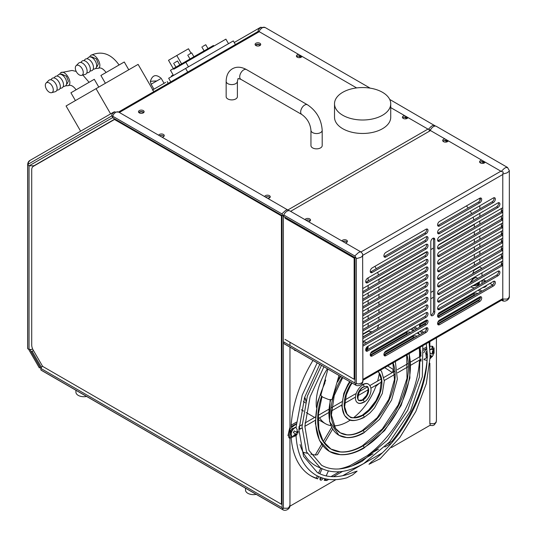 <?xml version="1.0" encoding="UTF-8"?>
<svg xmlns="http://www.w3.org/2000/svg" width="537" height="537" viewBox="0 0 537 537"><rect width="100%" height="100%" fill="white"/><g stroke="black" fill="none" stroke-linecap="round" stroke-linejoin="round"><path stroke-width="0.81" d="M285.033 339.384L354.145 379.283L354.145 258.116L285.033 218.21M354.91 378.84L354.145 379.283M354.776 384.485L355.742 384.532L354.991 383.076L283.784 341.968A4.685 2.705 120 0 0 283.784 343.499L355.366 384.915C358.32 387.15 363.381 384.237 362.884 380.572L362.643 253.907L361.005 251.987L289.852 210.907A5.639 3.256 120 0 0 287.033 211.182A5.639 3.256 120 0 0 283.784 214.988A4.685 2.705 120 0 0 283.784 216.518A5.639 3.256 120 0 0 284.214 216.847L354.91 257.666L354.145 258.116M368.06 346.519L368.167 347.365L365.697 349.661M479.353 282.261L479.46 283.113L477.225 285.275L471.929 285.939M474.184 284.939L477.225 284.053L479.46 281.885M304.989 219.646A2.819 1.624 180 0 1 306.976 218.478A2.819 1.624 180 0 1 309.708 218.901A2.819 1.624 180 0 1 310.534 220.049A2.819 1.624 180 0 1 308.419 221.627M310.232 220.781A2.819 1.624 0 0 0 309.708 220.365A2.819 1.624 0 0 0 306.003 220.23M341.874 240.938A2.819 1.624 180 0 1 343.861 239.777A2.819 1.624 180 0 1 346.6 240.193A2.819 1.624 180 0 1 347.426 241.348A2.819 1.624 180 0 1 345.304 242.919M347.117 242.08A2.819 1.624 0 0 0 346.6 241.663A2.819 1.624 0 0 0 342.888 241.522M448.026 141.231A2.819 1.624 0 0 0 447.502 140.815A2.819 1.624 0 0 0 442.998 141.231M507.619 167.537L505.72 167.591L504.33 168.39L501.236 171.41L485.159 162.12A2.819 1.624 180 0 1 483.206 163.349A2.819 1.624 180 0 1 480.407 162.939A2.819 1.624 180 0 1 479.581 161.791A2.819 1.624 180 0 1 481.823 160.201L448.267 140.828A2.819 1.624 180 0 1 446.314 142.057A2.819 1.624 180 0 1 443.522 141.647A2.819 1.624 180 0 1 442.696 140.493A2.819 1.624 180 0 1 444.931 138.902L430.251 130.424A5.639 3.256 120 0 1 436.319 126.343L507.472 167.423L509.344 170.672M484.911 162.523A2.819 1.624 0 0 0 484.394 162.107A2.819 1.624 0 0 0 479.883 162.523M283.784 214.988L354.776 255.968L358.582 252.491L360.394 251.853L361.159 252.095M430.909 315.065A2.806 1.618 120 0 0 431.52 314.823A2.806 1.618 120 0 0 433.5 311.393L433.5 238.777A2.806 1.618 120 0 0 433.406 238.126M432.795 315.561A2.806 1.618 -60 0 1 431.392 315.696A2.806 1.618 -60 0 1 430.808 314.413L430.808 241.798A2.806 1.618 -60 0 1 432.037 238.978A2.806 1.618 -60 0 1 434.191 238.227A2.806 1.618 -60 0 1 434.775 239.509L434.775 312.125A2.806 1.618 -60 0 1 432.795 315.561M471.137 282.214A5.397 3.115 -60 0 1 474.399 278.22A5.397 3.115 -60 0 1 477.098 277.951L476.299 277.488L473.6 277.757L469.976 282.885M470.895 286.832L471.701 287.295A5.397 3.115 -60 0 1 471.083 286.724M366.113 348.198L368.167 346.143M378.947 320.253L378.947 317.145M378.947 312.668L378.947 309.56M378.947 305.076L378.947 301.969M378.947 297.485L378.947 294.377M378.947 289.893L378.947 286.785M378.947 282.301L378.947 279.529L426.673 251.974M474.339 224.117L474.346 227.225M474.346 231.709L474.346 234.817M474.346 239.301L474.346 242.409M474.346 246.892L474.346 250M474.346 254.478L474.346 257.592M474.346 262.069L474.346 265.177M374.974 266.312L376.236 268.688M377.699 272.326L378.431 275.011M378.941 279.193L378.947 279.529M368.134 277.844L368.134 280.952M368.134 285.436L368.134 288.544M368.134 293.027L368.134 296.135M368.134 300.619L368.134 303.727M368.134 308.211L368.134 311.319M368.134 315.796L368.134 318.911M368.134 323.388L368.134 326.496M368.134 330.98L368.134 331.43L362.884 334.457M378.753 324.851L377.31 328.792M372.081 331.812L368.134 331.168M466.452 205.906L468.204 208M470.365 211.236L471.634 213.612M473.09 217.25L473.829 219.935M472.701 273.716L474.151 269.775M362.884 342.606A5.397 3.115 -60 0 1 363.106 342.472A5.397 3.115 -60 0 1 365.798 342.203L362.884 341.733M474.057 270.272L479.856 266.929L481.978 268.366M479.856 198.173L479.856 200.583M479.856 205.758L479.856 208.866M479.856 213.343L479.856 216.451M479.856 220.935L479.856 224.043M479.856 228.527L479.856 231.635M479.856 236.119L479.856 239.227M479.856 243.711L479.856 246.819M479.856 251.296L479.856 254.41M479.856 258.888L479.856 261.996M479.856 266.48L479.856 266.929M362.884 336.907L371.685 331.826M472.909 273.38L481.978 268.151M481.978 272.85L481.978 275.958M481.978 280.435L481.978 283.543M501.806 300.337L501.833 300.351C504.787 302.593 509.841 299.68 509.344 296.015L509.344 170.685M283.784 343.499A5.639 3.256 120 0 0 284.214 343.834L355.34 384.901M422.565 333.027L419.874 331.47M415.994 329.228L413.302 327.677M408.623 333.484A2.806 1.618 0 0 0 406.65 333.96L370.248 354.977M415.195 337.276A2.806 1.618 0 0 0 413.222 337.753L383.901 354.682M426.136 322.71L420.216 326.127A2.806 1.618 0 0 0 419.699 326.536M475.97 294.598A2.806 1.618 0 0 0 474.003 295.075L437.601 316.092M479.83 299.297L437.601 323.683M362.884 379.377L502.78 298.606L503.243 300.545L501.236 299.921M355.742 384.532L356.313 383.593L358.703 383.968L361.864 382.874L362.69 381.666L362.858 380.189M502.78 299.035L506.941 299.109L508.324 298.31L509.157 297.102L509.324 295.632M419.874 334.578L417.182 333.027M413.302 330.785L410.604 329.228M414.571 326.939L417.262 328.496M421.142 330.738L423.834 332.289M370.604 353.299L406.65 332.49A2.806 1.618 180 0 1 410.476 332.416M384.257 353.01L413.222 336.283A2.806 1.618 180 0 1 417.048 336.209M437.95 314.413L474.003 293.605A2.806 1.618 180 0 1 477.829 293.531M420.088 326.865A2.806 1.618 180 0 1 419.397 325.798A2.806 1.618 180 0 1 420.216 324.657L426.714 320.904M426.183 330.215A2.806 1.618 180 0 1 425.969 329.597A2.806 1.618 180 0 1 426.714 328.496M437.95 322.005L480.414 297.491M502.78 298.606L502.78 174.075L506.941 172.907L509.157 171.269L509.324 170.484M356.313 383.593L356.313 258.639L360.475 257.471L361.864 256.673L362.858 255.048M283.784 216.518L354.991 257.626L354.991 383.076L354.991 257.626L355.742 257.189L356.313 258.639M439.575 309.493A2.806 1.618 -60 0 1 438.172 309.634A2.806 1.618 -60 0 1 437.742 307.386A2.806 1.618 -60 0 1 439.575 304.915L497.913 271.239A2.806 1.618 -60 0 1 499.316 271.098A2.806 1.618 -60 0 1 499.746 273.34A2.806 1.618 -60 0 1 497.913 275.81L439.575 309.493L438.306 308.762L496.638 275.078A2.806 1.618 120 0 0 498.524 270.997M439.575 317.078A2.806 1.618 -60 0 1 438.172 317.219A2.806 1.618 -60 0 1 437.742 314.971A2.806 1.618 -60 0 1 439.575 312.5L493.362 281.448A2.806 1.618 -60 0 1 494.765 281.314A2.806 1.618 -60 0 1 495.195 283.556A2.806 1.618 -60 0 1 493.362 286.026L439.575 317.078L438.306 316.347L492.087 285.295A2.806 1.618 120 0 0 493.973 281.207M439.575 324.67A2.806 1.618 -60 0 1 438.172 324.811A2.806 1.618 -60 0 1 437.742 322.562A2.806 1.618 -60 0 1 439.575 320.092L479.709 296.927A2.806 1.618 -60 0 1 481.105 296.786A2.806 1.618 -60 0 1 481.535 299.035A2.806 1.618 -60 0 1 479.709 301.505L439.575 324.67L438.306 323.939L478.433 300.767A2.806 1.618 120 0 0 480.32 296.686M479.709 198.254A2.806 1.618 -60 0 1 481.105 198.113A2.806 1.618 -60 0 1 481.535 200.361A2.806 1.618 -60 0 1 479.709 202.832L439.575 225.996A2.806 1.618 -60 0 1 438.172 226.137A2.806 1.618 -60 0 1 437.742 223.889A2.806 1.618 -60 0 1 439.575 221.419L479.709 198.254M493.362 197.958A2.806 1.618 -60 0 1 494.765 197.824A2.806 1.618 -60 0 1 495.195 200.066A2.806 1.618 -60 0 1 493.362 202.536L439.575 233.588A2.806 1.618 -60 0 1 438.172 233.729A2.806 1.618 -60 0 1 437.742 231.481A2.806 1.618 -60 0 1 439.575 229.01L493.362 197.958M497.913 202.919A2.806 1.618 -60 0 1 499.316 202.785A2.806 1.618 -60 0 1 499.746 205.027A2.806 1.618 -60 0 1 497.913 207.497L439.575 241.18A2.806 1.618 -60 0 1 438.172 241.314A2.806 1.618 -60 0 1 437.742 239.072A2.806 1.618 -60 0 1 439.575 236.602L497.913 202.919M367.67 351.003A2.806 1.618 -60 0 1 366.274 351.144A2.806 1.618 -60 0 1 365.845 348.896A2.806 1.618 -60 0 1 367.67 346.425L426.009 312.749A2.806 1.618 -60 0 1 427.412 312.608A2.806 1.618 -60 0 1 427.841 314.857A2.806 1.618 -60 0 1 426.009 317.327L367.67 351.003L366.402 350.272L424.74 316.588A2.806 1.618 120 0 0 426.62 312.507M372.222 355.964A2.806 1.618 -60 0 1 370.825 356.105A2.806 1.618 -60 0 1 370.396 353.856A2.806 1.618 -60 0 1 372.222 351.386L426.009 320.334A2.806 1.618 -60 0 1 427.412 320.2A2.806 1.618 -60 0 1 427.841 322.442A2.806 1.618 -60 0 1 426.009 324.912L372.222 355.964L370.953 355.232L424.74 324.18A2.806 1.618 120 0 0 426.62 320.092M385.881 355.675A2.806 1.618 -60 0 1 384.479 355.809A2.806 1.618 -60 0 1 384.049 353.568A2.806 1.618 -60 0 1 385.881 351.097L426.009 327.926A2.806 1.618 -60 0 1 427.412 327.792A2.806 1.618 -60 0 1 427.841 330.033A2.806 1.618 -60 0 1 426.009 332.504L385.881 355.675L384.606 354.937L424.74 331.772A2.806 1.618 120 0 0 426.62 327.684M426.009 236.844A2.806 1.618 -60 0 1 427.412 236.703A2.806 1.618 -60 0 1 427.841 238.952A2.806 1.618 -60 0 1 426.009 241.422L372.222 272.474A2.806 1.618 -60 0 1 370.825 272.615A2.806 1.618 -60 0 1 370.396 270.366A2.806 1.618 -60 0 1 372.222 267.896L426.009 236.844M426.009 244.436A2.806 1.618 -60 0 1 427.412 244.295A2.806 1.618 -60 0 1 427.841 246.543A2.806 1.618 -60 0 1 426.009 249.014L367.67 282.69A2.806 1.618 -60 0 1 366.274 282.831A2.806 1.618 -60 0 1 365.845 280.582A2.806 1.618 -60 0 1 367.67 278.112L426.009 244.436M426.009 229.252A2.806 1.618 -60 0 1 427.412 229.118A2.806 1.618 -60 0 1 427.841 231.36A2.806 1.618 -60 0 1 426.009 233.83L385.881 257.001A2.806 1.618 -60 0 1 384.479 257.136A2.806 1.618 -60 0 1 384.049 254.894A2.806 1.618 -60 0 1 385.881 252.424L426.009 229.252M362.884 311.259A2.806 1.618 -60 0 1 363.119 311.104L426.009 274.796A2.806 1.618 -60 0 1 427.412 274.655A2.806 1.618 -60 0 1 427.841 276.904A2.806 1.618 -60 0 1 426.009 279.374L363.119 315.682A2.806 1.618 -60 0 1 362.884 315.803M362.884 318.85A2.806 1.618 -60 0 1 363.119 318.696L426.009 282.388A2.806 1.618 -60 0 1 427.412 282.247A2.806 1.618 -60 0 1 427.841 284.496A2.806 1.618 -60 0 1 426.009 286.966L363.119 323.274A2.806 1.618 -60 0 1 362.884 323.395M362.884 326.442A2.806 1.618 -60 0 1 363.119 326.281L426.009 289.98A2.806 1.618 -60 0 1 427.412 289.839A2.806 1.618 -60 0 1 427.841 292.081A2.806 1.618 -60 0 1 426.009 294.551L363.119 330.859A2.806 1.618 -60 0 1 362.884 330.987M362.884 334.034A2.806 1.618 -60 0 1 363.119 333.873L426.009 297.565A2.806 1.618 -60 0 1 427.412 297.431A2.806 1.618 -60 0 1 427.841 299.673A2.806 1.618 -60 0 1 426.009 302.143L363.119 338.451A2.806 1.618 -60 0 1 362.884 338.572M362.884 341.619A2.806 1.618 -60 0 1 363.119 341.465L426.009 305.157A2.806 1.618 -60 0 1 427.412 305.023A2.806 1.618 -60 0 1 427.841 307.265A2.806 1.618 -60 0 1 426.009 309.735L363.119 346.043A2.806 1.618 -60 0 1 362.884 346.164M502.78 265.385A2.806 1.618 -60 0 1 502.464 265.593L439.575 301.901A2.806 1.618 -60 0 1 438.172 302.042A2.806 1.618 -60 0 1 437.742 299.794A2.806 1.618 -60 0 1 439.575 297.323L502.464 261.016A2.806 1.618 -60 0 1 502.78 260.868M502.78 257.794A2.806 1.618 -60 0 1 502.464 258.002L439.575 294.31A2.806 1.618 -60 0 1 438.172 294.451A2.806 1.618 -60 0 1 437.742 292.202A2.806 1.618 -60 0 1 439.575 289.732L502.464 253.43A2.806 1.618 -60 0 1 502.78 253.276M502.78 250.202A2.806 1.618 -60 0 1 502.464 250.417L439.575 286.724A2.806 1.618 -60 0 1 438.172 286.859A2.806 1.618 -60 0 1 437.742 284.617A2.806 1.618 -60 0 1 439.575 282.147L502.464 245.839A2.806 1.618 -60 0 1 502.78 245.684M502.78 242.61A2.806 1.618 -60 0 1 502.464 242.825L439.575 279.133A2.806 1.618 -60 0 1 438.172 279.267A2.806 1.618 -60 0 1 437.742 277.025A2.806 1.618 -60 0 1 439.575 274.555L502.464 238.247A2.806 1.618 -60 0 1 502.78 238.092M502.78 235.018A2.806 1.618 -60 0 1 502.464 235.233L439.575 271.541A2.806 1.618 -60 0 1 438.172 271.682A2.806 1.618 -60 0 1 437.742 269.433A2.806 1.618 -60 0 1 439.575 266.963L502.464 230.655A2.806 1.618 -60 0 1 502.78 230.501M502.78 227.426A2.806 1.618 -60 0 1 502.464 227.641L439.575 263.949A2.806 1.618 -60 0 1 438.172 264.09A2.806 1.618 -60 0 1 437.742 261.841A2.806 1.618 -60 0 1 439.575 259.371L502.464 223.063A2.806 1.618 -60 0 1 502.78 222.909M502.78 219.841A2.806 1.618 -60 0 1 502.464 220.049L439.575 256.357A2.806 1.618 -60 0 1 438.172 256.498A2.806 1.618 -60 0 1 437.742 254.249A2.806 1.618 -60 0 1 439.575 251.779L502.464 215.471A2.806 1.618 -60 0 1 502.78 215.317M502.78 212.249A2.806 1.618 -60 0 1 502.464 212.457L439.575 248.765A2.806 1.618 -60 0 1 438.172 248.906A2.806 1.618 -60 0 1 437.742 246.658A2.806 1.618 -60 0 1 439.575 244.187L502.464 207.879A2.806 1.618 -60 0 1 502.78 207.732M362.884 288.483A2.806 1.618 -60 0 1 363.119 288.329L426.009 252.021A2.806 1.618 -60 0 1 427.412 251.887A2.806 1.618 -60 0 1 427.841 254.129A2.806 1.618 -60 0 1 426.009 256.599L363.119 292.907A2.806 1.618 -60 0 1 362.884 293.027M362.884 296.075A2.806 1.618 -60 0 1 363.119 295.921L426.009 259.613A2.806 1.618 -60 0 1 427.412 259.472A2.806 1.618 -60 0 1 427.841 261.72A2.806 1.618 -60 0 1 426.009 264.191L363.119 300.498A2.806 1.618 -60 0 1 362.884 300.619M362.884 303.667A2.806 1.618 -60 0 1 363.119 303.512L426.009 267.204A2.806 1.618 -60 0 1 427.412 267.064A2.806 1.618 -60 0 1 427.841 269.312A2.806 1.618 -60 0 1 426.009 271.782L363.119 308.09A2.806 1.618 -60 0 1 362.884 308.211M501.236 171.41L503.243 172.028L502.78 174.075M354.776 255.968L355.742 257.189M444.851 140.379L447.254 141.775M481.736 161.677L484.146 163.067M501.457 208.463L501.457 211.551M501.457 216.055L501.457 219.143M501.457 223.647L501.457 226.735M501.457 231.239L501.457 234.327M501.457 238.831L501.457 241.918M501.457 246.416L501.457 249.504M501.457 254.008L501.457 257.095M501.457 261.6L501.457 264.687M383.995 256.505A2.806 1.618 120 0 0 384.606 256.263L424.74 233.098A2.806 1.618 120 0 0 426.62 229.01M365.791 282.2A2.806 1.618 120 0 0 366.402 281.959L424.74 248.275A2.806 1.618 120 0 0 426.62 244.194M370.342 271.984A2.806 1.618 120 0 0 370.953 271.742L424.74 240.69A2.806 1.618 120 0 0 426.62 236.602M362.884 299.169L424.74 263.459A2.806 1.618 120 0 0 426.62 259.371M362.884 291.578L424.74 255.867A2.806 1.618 120 0 0 426.62 251.779M383.995 355.179A2.806 1.618 120 0 0 384.606 354.937M362.884 314.353L424.74 278.636A2.806 1.618 120 0 0 426.62 274.555M362.884 321.938L424.74 286.228A2.806 1.618 120 0 0 426.62 282.147M362.884 329.53L424.74 293.82A2.806 1.618 120 0 0 426.62 289.738M362.884 337.122L424.74 301.411A2.806 1.618 120 0 0 426.62 297.323M362.884 344.714L424.74 309.003A2.806 1.618 120 0 0 426.62 304.915M370.342 355.474A2.806 1.618 120 0 0 370.953 355.232M365.791 350.513A2.806 1.618 120 0 0 366.402 350.272M362.884 306.761L424.74 271.051A2.806 1.618 120 0 0 426.62 266.963M437.689 240.683A2.806 1.618 120 0 0 438.306 240.442L496.638 206.765A2.806 1.618 120 0 0 498.524 202.677M437.689 233.098A2.806 1.618 120 0 0 438.306 232.857L492.087 201.805A2.806 1.618 120 0 0 493.973 197.717M437.689 255.867A2.806 1.618 120 0 0 438.306 255.625L501.189 219.318A2.806 1.618 120 0 0 502.78 217.478M437.689 263.459A2.806 1.618 120 0 0 438.306 263.217L501.189 226.909A2.806 1.618 120 0 0 502.78 225.07M437.689 271.044A2.806 1.618 120 0 0 438.306 270.802L501.189 234.501A2.806 1.618 120 0 0 502.78 232.662M437.689 278.636A2.806 1.618 120 0 0 438.306 278.394L501.189 242.086A2.806 1.618 120 0 0 502.78 240.254M437.689 286.228A2.806 1.618 120 0 0 438.306 285.986L501.189 249.678A2.806 1.618 120 0 0 502.78 247.846M437.689 293.82A2.806 1.618 120 0 0 438.306 293.578L501.189 257.27A2.806 1.618 120 0 0 502.78 255.431M437.689 301.411A2.806 1.618 120 0 0 438.306 301.17L501.189 264.862A2.806 1.618 120 0 0 502.78 263.023M437.689 248.275A2.806 1.618 120 0 0 438.306 248.034L501.189 211.726A2.806 1.618 120 0 0 502.78 209.886M437.689 225.506A2.806 1.618 120 0 0 438.306 225.265L478.433 202.093A2.806 1.618 120 0 0 480.32 198.012M437.689 324.18A2.806 1.618 120 0 0 438.306 323.939M437.689 316.588A2.806 1.618 120 0 0 438.306 316.347M437.689 309.003A2.806 1.618 120 0 0 438.306 308.762M288.047 209.866L427.949 129.095L430.318 129.927L429.855 130.196L430.493 130.565A2.698 1.557 -120 0 0 429.855 130.323A2.698 1.557 -120 0 0 429.144 130.431M448.267 140.828L444.931 138.902M485.159 162.12L481.823 160.201M486.582 285.369A4.195 2.423 180 0 1 482.75 287.577M480.783 291.819L478.091 290.269M482.058 291.088L479.366 289.53M492.59 284.925L489.966 283.408M486.086 281.173L483.394 279.616M481.978 281.039A4.195 2.423 180 0 1 485.233 281.663M316.441 407.509A44.967 25.964 -60 0 1 316.199 403.153A44.967 25.964 -60 0 1 327.375 368.751M379.303 373.161A44.967 25.964 -60 0 1 377.605 381.082M376.343 385.056A44.967 25.964 -60 0 1 353.574 417.719M350.446 419.988A44.967 25.964 -60 0 1 334.027 425.841M330.839 425.613A44.967 25.964 -60 0 1 325.509 423.733A44.967 25.964 -60 0 1 319.649 417.793M304.727 397.091L305.674 399.468A44.967 25.964 120 0 0 305.828 401.307M303.378 401.569L305.419 402.844M305.674 399.468L304.257 398.588M384.761 367.657L392.325 372.584M379.169 383.425L375.907 386.271M321.683 444.173L315.226 455.054A83.947 48.464 120 0 0 317.421 454.745L322.804 445.67M324.348 443.065L332.631 429.11M334.276 426.338L334.578 425.828M331.651 427.371L323.274 441.488M315.226 455.054L310.809 454.134M307.191 453.288L303.083 452.201M392.46 372.483A83.947 48.464 120 0 0 393.292 369.469L387.694 365.966M153.85 91.646L138.11 64.38L66.071 105.977L80.631 131.189M128.766 69.776L124.269 61.99L119.328 64.836L100.896 75.482L105.393 83.269M89.484 56.969L90.74 55.378C95.338 52.19 103.305 65.964 98.237 68.36L95.573 68.488M90.921 57.097L91.525 56.741L96.485 58.983L98.311 63.91L97.15 66.481L96.539 66.83M87.061 58.788L88.243 57.607A6.598 3.806 60 0 1 93.451 58.674A6.598 3.806 60 0 1 96.667 65.648A6.598 3.806 60 0 1 94.76 68.897L93.143 69.327M83.879 60.627L85.061 59.439A6.598 3.806 60 0 1 90.276 60.513A6.598 3.806 60 0 1 93.492 67.487A6.598 3.806 60 0 1 91.579 70.73L89.961 71.159M80.698 62.46L81.879 61.278A6.598 3.806 60 0 1 87.095 62.346A6.598 3.806 60 0 1 90.31 69.32A6.598 3.806 60 0 1 88.397 72.569L86.779 72.998M75.314 68.004A5.618 3.242 60 0 1 76.079 65.736A5.618 3.242 60 0 1 80.523 66.648A5.618 3.242 60 0 1 83.262 72.596A5.618 3.242 60 0 1 81.631 75.361A5.618 3.242 60 0 1 77.489 73.354A5.618 3.242 60 0 1 75.314 68.004M76.079 65.736L78.704 63.111A6.598 3.806 60 0 1 83.913 64.185A6.598 3.806 60 0 1 87.128 71.159A6.598 3.806 60 0 1 85.222 74.401L81.631 75.361M98.781 87.088L94.284 79.295L70.918 92.787L75.415 100.58M59.5 74.281L60.762 72.69C65.36 69.501 73.321 83.269 68.253 85.672L65.595 85.799M60.943 74.401L61.547 74.052L66.501 76.294L68.333 81.215L67.165 83.792L66.561 84.141M57.076 76.1L58.264 74.912A6.598 3.806 60 0 1 63.473 75.986A6.598 3.806 60 0 1 66.689 82.96A6.598 3.806 60 0 1 64.782 86.202L63.165 86.638M53.901 77.932L55.083 76.751A6.598 3.806 60 0 1 60.292 77.818A6.598 3.806 60 0 1 63.507 84.792A6.598 3.806 60 0 1 61.601 88.041L59.983 88.471M50.72 79.771L51.901 78.583A6.598 3.806 60 0 1 57.117 79.657A6.598 3.806 60 0 1 60.332 86.632A6.598 3.806 60 0 1 58.419 89.874L56.801 90.31M45.33 85.316A5.618 3.242 60 0 1 46.095 83.047A5.618 3.242 60 0 1 50.538 83.96A5.618 3.242 60 0 1 53.277 89.907A5.618 3.242 60 0 1 51.653 92.673A5.618 3.242 60 0 1 47.504 90.666A5.618 3.242 60 0 1 45.33 85.316M46.095 83.047L48.719 80.422A6.598 3.806 60 0 1 53.935 81.49A6.598 3.806 60 0 1 57.15 88.464A6.598 3.806 60 0 1 55.237 91.713L51.653 92.673M160.288 78.926L151.092 84.235L150.313 81.51A5.847 0.342 178.1 0 1 156.301 80.966A5.847 0.342 -1.9 0 1 156.777 80.953M371.51 461.874L368.986 464.283L380.283 458.638M427.137 353.077L427.64 356.226L427.137 358.186A5.061 2.92 120 0 1 427.137 353.077L426.264 343.7M431.258 355.843L430.036 356.904L429.996 355.118L432.097 356.326L430.07 357.904M177.203 61.198L174.491 62.762M205.389 44.92L202.677 46.491M191.3 53.062L188.581 54.626M299.028 426.922L300.116 428.593L299.78 429.264L298.955 429.17M165.678 82.389L152.327 90.102M327.912 369.067L320.817 395.299L322.737 397.138L328.617 399.521L332 399.635L338.995 375.464M429.949 349.52A5.061 2.92 -60 0 1 432.157 349.439A5.061 2.92 -60 0 1 432.312 349.54M429.976 349.862A5.061 2.92 -60 0 1 432.48 349.627A5.061 2.92 -60 0 1 433.386 350.869L433.305 354.863M297.048 434.708L293.806 436.574A5.061 2.92 -60 0 1 292.276 436.413A5.061 2.92 -60 0 1 291.497 432.359A5.061 2.92 -60 0 1 294.806 427.902A5.061 2.92 -60 0 1 296.028 427.445L296.142 427.224M292.121 436.312A5.061 2.92 -60 0 1 291.953 436.225A5.061 2.92 -60 0 1 291.175 432.171A5.061 2.92 -60 0 1 294.484 427.714A5.061 2.92 -60 0 1 296.021 427.224M255.699 45.43A2.336 1.349 180 0 1 259.552 44.933A2.336 1.349 180 0 1 260.103 45.43M139.103 112.75A2.336 1.349 180 0 1 142.956 112.246A2.336 1.349 180 0 1 143.507 112.75M289.846 431.748A2.336 1.349 -60 0 1 289.879 430.137M289.832 431.936A2.336 1.349 -60 0 1 289.879 429.204M291.047 432.674A2.437 1.41 -60 0 1 290.712 430.708A2.437 1.41 -60 0 1 292.296 428.593A2.437 1.41 -60 0 1 293.484 428.452M323.019 478.198A2.336 1.349 -60 0 1 321.596 479.957A2.336 1.349 -60 0 1 320.428 480.071A2.336 1.349 -60 0 1 320.455 477.326M319.978 479.38A2.336 1.349 120 0 0 320.32 479.219A2.336 1.349 120 0 0 321.616 477.749M295.867 350.56A2.819 1.624 -60 0 1 294.86 350.513A2.819 1.624 -60 0 1 294.323 349.668M295.504 434.198L294.417 436.091L293.477 435.547L295.753 433.963L293.383 432.594L294.256 430.936L296.786 432.399L297.223 429.741L296.028 427.445M296.746 432.05L298.116 431.258L298.028 433.117L296.746 432.372L297.042 434.708L296.686 434.507L294.417 436.091M296.008 435.131C297.021 454.309 303.647 467.646 315.897 475.144C324.71 480.105 334.981 481.011 346.714 477.856L352.675 474.862L357.112 471.137L354.071 472.097C339.686 478.071 327.463 478.219 317.394 472.553L303.526 456.262L298.941 429.788L304.633 397.387L319.77 364.361M237.394 81.349L237.394 96.647A5.618 3.242 180 0 1 233.924 99.647A5.618 3.242 180 0 1 227.802 98.942A5.618 3.242 180 0 1 226.151 96.647L226.151 81.349A5.618 3.242 180 0 0 227.802 83.644A5.618 3.242 180 0 0 235.75 83.644A5.618 3.242 180 0 0 237.394 81.349L238.079 78.496L240.885 79.335A5.618 3.242 -60 0 1 240.026 74.831A5.618 3.242 -60 0 1 243.697 69.877A5.618 3.242 -60 0 1 246.51 69.595L307.459 104.782A5.618 3.242 120 0 0 304.647 105.064A5.618 3.242 120 0 0 300.975 110.018A5.618 3.242 120 0 0 301.834 114.522L240.885 79.335M310.95 130.303A5.618 3.242 180 0 0 312.594 132.599A5.618 3.242 180 0 0 320.542 132.599A5.618 3.242 180 0 0 322.193 130.303L322.193 145.608A5.618 3.242 180 0 1 318.723 148.601A5.618 3.242 180 0 1 312.594 147.897A5.618 3.242 180 0 1 310.95 145.608L310.95 130.303C310.285 123.671 307.251 118.409 301.834 114.522M342.754 115.254A28.105 16.224 180 0 1 334.517 103.775A28.105 16.224 180 0 1 351.869 88.786A28.105 16.224 180 0 1 382.498 92.304A28.105 16.224 180 0 1 390.735 103.775A28.105 16.224 180 0 1 373.383 118.771A28.105 16.224 180 0 1 342.754 115.254M390.735 103.775L390.735 117.241A28.105 16.224 180 0 1 373.383 132.23A28.105 16.224 180 0 1 342.754 128.712A28.105 16.224 180 0 1 334.517 117.241L334.517 103.775M143.298 110.582A2.819 1.624 180 0 1 144.124 111.73A2.819 1.624 180 0 1 142.386 113.233A2.819 1.624 180 0 1 139.311 112.884A2.819 1.624 180 0 1 138.486 111.73A2.819 1.624 180 0 1 140.224 110.226A2.819 1.624 180 0 1 143.298 110.582M143.822 112.468A2.819 1.624 0 0 0 143.298 112.052A2.819 1.624 0 0 0 138.788 112.468M259.895 43.269A2.819 1.624 180 0 1 260.72 44.417A2.819 1.624 180 0 1 258.982 45.92A2.819 1.624 180 0 1 255.907 45.564A2.819 1.624 180 0 1 255.082 44.417A2.819 1.624 180 0 1 256.82 42.913A2.819 1.624 180 0 1 259.895 43.269M260.418 45.148A2.819 1.624 0 0 0 259.895 44.732A2.819 1.624 0 0 0 255.384 45.148M298.572 55.929L300.982 57.325M404.569 117.126L406.979 118.516M356.635 87.92L301.995 56.378A2.819 1.624 180 0 1 300.042 57.6A2.819 1.624 180 0 1 297.243 57.197A2.819 1.624 180 0 1 296.417 56.043A2.819 1.624 180 0 1 298.659 54.452L259.257 31.703L119.355 112.468M301.754 56.781A2.819 1.624 0 0 0 301.23 56.365A2.819 1.624 0 0 0 296.726 56.781M427.949 129.095L407.992 117.576A2.819 1.624 180 0 1 406.039 118.798A2.819 1.624 180 0 1 403.24 118.388A2.819 1.624 180 0 1 402.414 117.241A2.819 1.624 180 0 1 404.656 115.65L390.735 107.608M407.751 117.972A2.819 1.624 0 0 0 407.227 117.556A2.819 1.624 0 0 0 402.716 117.972M269.957 197.529A2.819 1.624 0 0 0 269.433 197.113A2.819 1.624 0 0 0 265.721 196.972M264.707 196.388A2.819 1.624 180 0 1 266.694 195.226A2.819 1.624 180 0 1 269.433 195.643A2.819 1.624 180 0 1 270.259 196.797A2.819 1.624 180 0 1 268.144 198.368M163.96 136.331A2.819 1.624 0 0 0 163.436 135.915A2.819 1.624 0 0 0 159.724 135.78M158.717 135.196A2.819 1.624 180 0 1 160.704 134.028A2.819 1.624 180 0 1 163.436 134.445A2.819 1.624 180 0 1 164.262 135.599A2.819 1.624 180 0 1 162.147 137.177M419.202 347.775A86.289 49.82 -60 0 1 419.545 352.426L419.545 356.87M289.812 432.198A2.578 1.49 -60 0 1 289.732 432.157A2.578 1.49 -60 0 1 289.201 430.976A2.578 1.49 -60 0 1 289.879 428.942M30.099 160.362L28.515 162.147L28.179 164.201L111.548 116.066L112.105 113.891L114.509 111.73M281.428 215.887L281.428 504.243L42.618 366.368L33.26 350.164A7.498 4.33 60 0 1 31.71 344.935L31.71 169.833A7.498 4.33 60 0 1 33.26 166.396L114.488 119.503L281.428 215.887L282.066 215.525L112.548 117.65L29.052 165.859L27.857 164.637L27.729 165.195L27.656 164.584C27.843 162.449 28.656 161.046 30.079 160.375L113.757 112.065M245.51 488.187L245.51 490.053A7.948 4.585 0 0 0 247.832 493.295A7.948 4.585 0 0 0 256.196 494.355M75.918 390.271L75.918 392.138A7.948 4.585 0 0 0 78.241 395.38A7.948 4.585 0 0 0 86.605 396.44M118.905 112.233L117.717 111.75L115.65 112.24L113.73 114.052L112.636 116.173L281.851 213.867L285.657 210.39L287.47 209.752L288.235 209.994M42.45 366.08A5.639 3.256 120 0 0 40.919 368.449L282.066 507.673L281.985 215.565L113.179 118.106L112.032 116.032L112.636 116.173M281.985 503.928L281.428 504.243M115.046 119.18L114.488 119.503M40.919 368.449A4.685 2.705 120 0 0 40.919 369.98L281.851 509.083L282.818 509.13L282.066 507.673L282.066 215.525L282.818 215.089L281.851 213.867M40.919 369.98A5.639 3.256 120 0 0 41.342 370.315L282.442 509.512C285.369 511.774 290.423 508.848 289.96 505.169L288.94 507.472L287.55 508.271L283.388 508.19L283.388 216.539L282.818 215.089M27.729 165.195L27.729 348.694A4.685 2.705 0 0 0 29.052 349.459L29.052 165.859L33.972 165.745L114.831 119.06M282.818 509.13L283.388 508.19M281.851 509.083L282.442 509.512M40.913 368.476A2.698 1.557 60 0 1 40.577 367.973L31.247 351.809L40.241 367.382L39.335 367.899L29.3 350.513A2.698 1.557 60 0 1 28.83 349.372M27.857 164.637L28.179 164.201M111.548 116.066L112.032 116.032M29.052 349.459A5.639 3.256 0 0 0 32.71 349.097M113.777 112.052L118.63 112.052L289.107 210.752M283.388 216.539L283.825 216.471M434.064 353.319L434.064 347.875M289.926 427.566L289.718 438.279C287.503 437.776 288.973 430.56 289.953 427.244L289.96 347.15M289.879 438.226L289.879 434.829M289.879 431.265L289.879 427.861M429.875 425.398L432.701 425.586L434.225 424.942L436.219 422.163L436.4 420.229L436.232 421.699L435.4 422.908L434.017 423.706L429.855 423.626L430.318 425.143L391.554 447.522M381.975 453.053L342.68 475.742M335.927 479.635L289.866 506.23M30.012 349.365L31.247 351.809L32.146 351.292L41.463 367.422M43.806 160.308A2.806 1.618 -60 0 1 44.222 159.831M27.656 164.584L27.656 348.157A5.639 3.256 0 0 0 27.729 348.694M296.035 435.601L289.651 438.239M299.035 426.955A7.961 4.598 -60 0 1 299.028 429.217A7.961 4.598 120 0 0 299.035 426.955L298.941 429.741M296.672 434.795L296.323 435.252M287.946 435.614L289.45 429.076L296.223 424.008M296.243 423.727L291.088 426.7A97.432 56.257 -60 0 1 312.97 360.434M318.622 476.554L317.589 478.87A97.432 56.257 -60 0 1 311.151 476.024A97.432 56.257 -60 0 1 291.088 436.004L291.457 435.796M322.643 468.989L322.025 468.855L319.83 473.809M328.725 479.387L326.751 480.528A97.432 56.257 -60 0 1 324.227 480.306L324.939 478.709M326.174 475.916L328.375 470.949M391.332 443.24L384.828 446.999M373.02 453.819L351.688 466.129M342.599 471.379L333.39 476.695M420.813 359.381L420.813 361.106L421.243 360.864M424.076 359.226L426.6 357.77M420.901 351.755L420.813 356.138M426.841 348.325L423.559 350.225M423.438 324.267A97.432 56.257 -60 0 1 423.673 324.791M426.19 354.648A2.437 1.41 -60 0 1 427.036 350.862M429.855 423.626L429.855 363.2M429.855 348.345L429.855 341.626M419.491 360.146A86.289 49.82 -60 0 1 367.107 455.759L378.444 449.214M346.284 467.781L350.084 465.592A86.289 49.82 -60 0 1 338.921 468.962M320.676 468.002A86.289 49.82 -60 0 1 315.454 465.639A86.289 49.82 -60 0 1 300.049 444.555M33.469 350.527L32.146 351.292M265.372 27.676L264.184 27.186L262.815 27.353L260.197 29.488L259.103 31.609L258.552 31.193L257.908 31.569L258.572 29.327L260.969 27.172M118.563 112.011L258.015 31.502M428.311 129.303L431.406 126.289L432.795 125.483L434.695 125.43M234.233 42.51L260.244 27.494L265.097 27.488L370.154 88.142M298.659 54.452L301.995 56.378M404.656 115.65L407.992 117.576M296.377 422.183L291.175 425.183M289.819 435.272A97.432 56.257 120 0 0 289.879 436.353M310.52 475.654A97.432 56.257 120 0 0 316.32 478.138L317.589 478.87M322.025 468.855L320.757 468.123L318.522 473.164M317.307 475.91L316.32 478.138M324.489 479.722A97.432 56.257 120 0 0 325.482 479.796L326.751 480.528M325.482 479.796L326.718 479.078M331.007 476.601L339.431 471.741M350.084 465.592L367.107 455.759M387.976 443.71L391.708 441.555L392.426 441.971M391.708 441.555A97.432 56.257 120 0 0 427.022 360.696M420.813 361.106L419.545 360.112M420.813 351.809L419.545 351.07L419.545 352.426M426.7 346.936L423.378 348.855M420.746 350.379L419.545 351.07M433.319 354.829L432.715 346.419L432.399 346.237L431.62 349.238M141.721 113.341A2.336 1.349 0 0 0 140.889 113.341M258.317 46.028A2.336 1.349 0 0 0 257.485 46.028M402.75 118.006L403.468 118.509M427.036 360.401L424.076 359.696M423.807 352.675L426.828 348.13M429.64 346.264L432.406 346.237M432.923 346.56L433.641 353.319M431.204 357.548L430.117 358.662M40.235 367.382L39.335 367.899M296.605 432.292L298.028 433.117M298.116 431.258L297.726 432.936M171.679 76.502L171.377 75.986L173.169 74.952M170.773 81.872L168.678 78.234L185.614 68.454L187.715 72.092M235.414 44.551L233.313 40.919L185.614 68.454M295.753 433.963L297.042 434.708M427.13 358.219L427.13 358.219C426.687 393.695 401.629 440.327 371.275 462.048M427.251 358.28C425.666 357.139 425.66 355.085 427.244 352.111M430.11 353.017L432.191 354.219L432.493 351.124L433.366 351.782L433.272 354.843L432.332 356.467M430.13 353.024L431.077 353.574M433.366 351.782L432.379 353.487M430.714 356.367L430.15 357.353M181.587 63.856L176.774 55.526L188.48 48.766L191.044 53.21M176.774 55.526L168.504 60.298L173.317 68.635M173.464 75.469L170.471 70.28L213.444 45.47L213.82 46.115M188.46 66.816L185.836 62.272L173.753 69.246L173.377 68.602M228.527 43.685L225.902 39.141L185.836 62.272M363.046 445.878A1.403 0.812 -120 0 0 362.347 445.811A1.403 0.812 60 0 1 363.046 445.878A64.178 37.053 120 0 0 406.945 354.85A64.178 37.053 -60 0 1 363.046 445.878A64.178 37.053 -60 0 1 330.96 449.06A64.178 37.053 120 0 0 363.046 445.878A64.178 37.053 120 0 0 406.945 354.85A64.178 37.053 -60 0 1 363.046 445.878A1.403 0.812 -120 0 0 362.347 445.811A1.403 0.812 60 0 1 363.046 445.878A1.403 0.812 60 0 1 363.965 447.12A1.403 0.812 60 0 1 363.75 448.247A1.403 0.812 60 0 1 363.046 448.173A66.984 38.677 -60 0 1 329.557 451.496A66.984 38.677 -60 0 1 324.898 383.089A66.984 38.677 120 0 0 329.557 451.496A66.984 38.677 -60 0 1 324.898 383.089A66.984 38.677 120 0 0 329.557 451.496L319.468 440.427L315.34 423.237L317.542 402.213L325.704 380.055L317.542 402.213L315.34 423.237L319.468 440.427L329.557 451.496C339.29 456.705 350.688 455.624 363.75 448.247A1.403 0.812 -120 0 0 363.965 447.12A1.403 0.812 -120 0 0 363.046 445.878A64.178 37.053 -60 0 1 330.96 449.06A64.178 37.053 120 0 0 363.046 445.878M330.96 449.06A64.178 37.053 120 0 1 321.522 396.326A64.178 37.053 120 0 0 330.96 449.06L323.187 441.347L318.83 429.291L318.394 413.92L321.992 396.675L318.394 413.92L318.83 429.291L323.187 441.347L330.96 449.06L340.337 451.872C347.077 452.349 354.413 450.335 362.347 445.811L382.297 428.969L398.279 404.831L406.999 378.343L406.704 354.991L406.999 378.343L398.279 404.831L382.297 428.969L362.347 445.811M363.046 430.58A1.403 0.812 -120 0 0 362.347 430.513A1.403 0.812 60 0 1 363.046 430.58A45.437 26.232 120 0 0 393.044 362.878A45.437 26.232 -60 0 1 363.046 430.58A45.437 26.232 -60 0 1 340.33 432.829A45.437 26.232 120 0 0 363.046 430.58A45.437 26.232 120 0 0 393.044 362.878A45.437 26.232 -60 0 1 363.046 430.58A1.403 0.812 -120 0 0 362.347 430.513A1.403 0.812 60 0 1 363.046 430.58A1.403 0.812 60 0 1 363.965 431.822A1.403 0.812 60 0 1 363.75 432.943A1.403 0.812 60 0 1 363.046 432.876A48.249 27.857 -60 0 1 338.921 435.265A48.249 27.857 -60 0 1 330.631 399.911A48.249 27.857 120 0 0 338.921 435.265A48.249 27.857 -60 0 1 330.631 399.911A48.249 27.857 120 0 0 338.921 435.265L329.517 421.525L330.101 399.843L329.517 421.525L338.921 435.265L346.996 437.615C352.306 437.87 357.89 436.319 363.75 432.943A1.403 0.812 -120 0 0 363.965 431.822A1.403 0.812 -120 0 0 363.046 430.58A45.437 26.232 -60 0 1 340.33 432.829A45.437 26.232 120 0 0 363.046 430.58M337.592 381.948A48.249 27.857 -60 0 1 340.78 376.491A48.249 27.857 120 0 0 337.592 381.948A48.249 27.857 -60 0 1 340.78 376.491A48.249 27.857 120 0 0 337.592 381.948M342.19 377.303A45.437 26.232 120 0 0 340.33 432.829L335.538 428.392L331.403 415.121L334.222 395.527L342.7 377.598L334.222 395.527L331.403 415.121L335.538 428.392L340.33 432.829L346.56 434.762C351.346 435.192 356.608 433.775 362.347 430.513C356.709 433.715 351.527 435.145 346.795 434.782L340.33 432.829A45.437 26.232 120 0 1 342.19 377.303M363.046 415.282A1.403 0.812 -120 0 0 362.347 415.215A1.403 0.812 60 0 1 363.046 415.282A26.702 15.419 120 0 0 379.981 393.339A26.702 15.419 120 0 0 378.014 371.55A26.702 15.419 -60 0 1 379.981 393.339A26.702 15.419 -60 0 1 363.046 415.282A26.702 15.419 -60 0 1 349.694 416.605A26.702 15.419 120 0 0 363.046 415.282A1.403 0.812 -120 0 0 362.347 415.215A1.403 0.812 60 0 1 363.046 415.282A26.702 15.419 120 0 0 379.981 393.339A26.702 15.419 120 0 0 378.014 371.55A26.702 15.419 -60 0 1 379.981 393.339A26.702 15.419 -60 0 1 363.046 415.282A26.702 15.419 -60 0 1 349.694 416.605A26.702 15.419 120 0 0 363.046 415.282A1.403 0.812 60 0 1 363.965 416.517A1.403 0.812 60 0 1 363.75 417.645A1.403 0.812 -120 0 0 363.965 416.517A1.403 0.812 -120 0 0 363.046 415.282M363.046 417.578A29.515 17.036 -60 0 1 348.291 419.041A29.515 17.036 -60 0 1 350.191 381.928A29.515 17.036 120 0 0 348.291 419.041A29.515 17.036 -60 0 1 350.191 381.928A29.515 17.036 120 0 0 348.291 419.041L344.459 415.363L341.794 406.126L343.774 393.514L347.828 384.573L349.681 381.626L347.828 384.573L343.774 393.514L341.794 406.126L344.459 415.363L348.291 419.041C350.809 421.505 355.957 421.042 363.75 417.645A1.403 0.812 60 0 1 363.046 417.578A29.515 17.036 -60 0 1 348.291 419.041C350.762 421.505 355.917 421.042 363.75 417.645L369.818 413.101L374.544 407.905L382.317 393.446L384.304 380.908L381.659 371.631L380.498 370.121L381.659 371.631L384.304 380.908L382.317 393.446L374.544 407.905L369.818 413.101L363.75 417.645M351.607 382.74A26.702 15.419 120 0 0 349.694 416.605L347.003 414.108L344.653 406.845L346.284 394.876L350.258 385.989L352.118 383.035L350.258 385.989L346.284 394.876L344.653 406.845L347.003 414.108L349.694 416.605C350.775 418.571 354.997 418.108 362.347 415.215C356.561 418.081 352.346 418.545 349.694 416.605A26.702 15.419 120 0 1 351.607 382.74M363.046 399.984A1.403 0.812 -120 0 0 362.347 399.911A1.403 0.812 60 0 1 363.046 399.984A7.961 4.598 120 0 0 368.248 392.963A7.961 4.598 120 0 0 367.026 386.586A7.961 4.598 -60 0 1 368.248 392.963A7.961 4.598 -60 0 1 363.046 399.984A7.961 4.598 -60 0 1 359.065 400.38A7.961 4.598 120 0 0 363.046 399.984A7.961 4.598 120 0 0 368.248 392.963A7.961 4.598 120 0 0 367.026 386.586A7.961 4.598 -60 0 1 368.248 392.963A7.961 4.598 -60 0 1 363.046 399.984A1.403 0.812 -120 0 0 362.347 399.911A1.403 0.812 60 0 1 363.046 399.984A1.403 0.812 60 0 1 363.965 401.22A1.403 0.812 60 0 1 363.75 402.347A1.403 0.812 60 0 1 363.046 402.28A10.774 6.222 -60 0 1 357.662 402.81A10.774 6.222 -60 0 1 356.011 394.178A10.774 6.222 -60 0 1 363.046 384.687A1.403 0.812 -120 0 0 362.347 384.613A1.403 0.812 60 0 1 363.046 384.687A10.774 6.222 -60 0 1 368.436 384.15A10.774 6.222 120 0 0 363.046 384.687A10.774 6.222 120 0 0 356.011 394.178A10.774 6.222 120 0 0 357.662 402.81A10.774 6.222 -60 0 1 356.011 394.178A10.774 6.222 -60 0 1 363.046 384.687A10.774 6.222 -60 0 1 368.436 384.15A10.774 6.222 120 0 0 363.046 384.687A1.403 0.812 -120 0 0 362.347 384.613A1.403 0.812 60 0 1 363.046 384.687A1.403 0.812 60 0 1 363.965 385.922A1.403 0.812 60 0 1 363.75 387.049A1.403 0.812 60 0 1 363.046 386.976A7.961 4.598 120 0 0 357.843 393.997A7.961 4.598 120 0 0 359.065 400.38A7.961 4.598 120 0 0 363.046 399.984A7.961 4.598 -60 0 1 359.065 400.38C356.588 401.475 358.414 388.566 363.75 387.049A1.403 0.812 -120 0 0 363.965 385.922A1.403 0.812 -120 0 0 363.046 384.687A10.774 6.222 120 0 0 356.011 394.178A10.774 6.222 120 0 0 357.662 402.81C358.984 403.797 361.018 403.643 363.75 402.347A1.403 0.812 -120 0 0 363.965 401.22A1.403 0.812 -120 0 0 363.046 399.984M379.753 349.486A48.249 27.857 -60 0 1 380.74 349.58A48.249 27.857 120 0 0 379.753 349.486A48.249 27.857 -60 0 1 380.74 349.58A48.249 27.857 120 0 0 379.753 349.486M385.888 354.198A45.437 26.232 120 0 0 385.767 354.131A45.437 26.232 -60 0 1 385.888 354.198A45.437 26.232 120 0 0 385.767 354.131A45.437 26.232 -60 0 1 385.888 354.198L385.304 353.876L385.888 354.198M399.911 337.854A66.984 38.677 -60 0 1 400.367 338.25L399.924 337.84L400.38 338.243A66.984 38.677 -60 0 0 399.911 337.854M404.361 342.875A66.984 38.677 -60 0 1 404.676 343.351A66.984 38.677 -60 0 0 404.361 342.875M363.046 448.173A66.984 38.677 -60 0 0 408.993 353.668A66.984 38.677 -60 0 1 363.046 448.173A66.984 38.677 -60 0 1 329.557 451.496L340.518 454.698C347.848 455.087 355.588 452.933 363.75 448.247L384.586 430.627L401.079 405.502L409.906 377.961L409.234 353.527L409.906 377.961L401.079 405.502L384.586 430.627L363.75 448.247M402.401 344.667A64.178 37.053 120 0 0 402.065 344.197A64.178 37.053 -60 0 1 402.401 344.667A64.178 37.053 120 0 0 402.065 344.197A64.178 37.053 -60 0 1 402.401 344.667M397.81 339.726A64.178 37.053 120 0 0 397.32 339.344A64.178 37.053 -60 0 1 397.81 339.726A64.178 37.053 120 0 0 397.32 339.344A64.178 37.053 -60 0 1 397.81 339.726M363.046 432.876A48.249 27.857 -60 0 1 338.921 435.265L346.929 437.608C352.259 437.883 357.864 436.333 363.75 432.943L379.505 419.377L391.601 400.025L397.333 379.223L395.339 361.549L397.333 379.223L391.601 400.025L379.505 419.377L363.75 432.943M363.046 386.976A7.961 4.598 120 0 0 357.843 393.997A7.961 4.598 120 0 0 359.065 400.38C359.052 400.871 360.146 400.716 362.347 399.911L359.065 400.38C356.588 401.475 358.414 388.566 363.75 387.049C365.952 386.251 367.046 386.096 367.026 386.586C369.51 385.485 367.684 398.394 362.347 399.911L366.549 395.427C367.489 394.581 369.483 388.204 367.026 386.586C367.046 386.096 365.952 386.251 363.75 387.049M363.046 402.28A10.774 6.222 -60 0 1 357.662 402.81C358.971 403.797 360.998 403.643 363.75 402.347C369.355 399.508 374.168 388.446 368.436 384.15C367.12 383.163 365.093 383.317 362.347 384.613M365.932 348.305L366.637 347.902M366.637 349.124L365.932 349.533M477.225 284.053L477.93 283.643M477.93 284.872L477.225 285.275M433.5 290.873L430.808 292.423M430.808 249.591L433.5 248.034M438.541 245.127L474.346 224.453M406.65 333.96L406.65 332.49M413.222 337.753L413.222 336.283M474.003 293.605L474.003 295.075M420.216 326.127L420.216 324.657M362.884 255.27L502.78 174.498M385.881 257.001L384.606 256.263M426.009 233.83L424.74 233.098M367.67 282.69L366.402 281.959M426.009 249.014L424.74 248.275M372.222 272.474L370.953 271.742M426.009 241.422L424.74 240.69M426.009 264.191L424.74 263.459M426.009 256.599L424.74 255.867M424.74 331.772L426.009 332.504M426.009 279.374L424.74 278.636M426.009 286.966L424.74 286.228M426.009 294.551L424.74 293.82M426.009 302.143L424.74 301.411M426.009 309.735L424.74 309.003M424.74 324.18L426.009 324.912M424.74 316.588L426.009 317.327M426.009 271.782L424.74 271.051M433.5 238.777L434.775 239.509M434.775 312.125L433.5 311.393M439.575 241.18L438.306 240.442M497.913 207.497L496.638 206.765M439.575 233.588L438.306 232.857M493.362 202.536L492.087 201.805M439.575 256.357L438.306 255.625M502.464 220.049L501.189 219.318M439.575 263.949L438.306 263.217M502.464 227.641L501.189 226.909M439.575 271.541L438.306 270.802M502.464 235.233L501.189 234.501M439.575 279.133L438.306 278.394M502.464 242.825L501.189 242.086M439.575 286.724L438.306 285.986M502.464 250.417L501.189 249.678M439.575 294.31L438.306 293.578M502.464 258.002L501.189 257.27M439.575 301.901L438.306 301.17M502.464 265.593L501.189 264.862M439.575 248.765L438.306 248.034M502.464 212.457L501.189 211.726M439.575 225.996L438.306 225.265M479.709 202.832L478.433 202.093M478.433 300.767L479.709 301.505M492.087 285.295L493.362 286.026M496.638 275.078L497.913 275.81M360.971 251.967L500.873 171.196M430.493 130.565L290.591 211.33M30.2 349.99L31.173 349.433M471.701 287.295L474.372 287.933M477.742 278.401L477.098 277.951M479.46 283.113L478.46 285.577M366.449 342.653L365.798 342.203M368.167 347.365L367.167 349.829M433.5 297.209L430.808 298.767M502.813 299.498L362.884 380.29M484.059 163.107L481.615 161.697M447.167 141.808L444.73 140.399M501.377 264.741L501.377 261.647M501.377 257.149L501.377 254.055M501.377 249.564L501.377 246.463M501.377 241.972L501.377 238.871M501.377 234.38L501.377 231.279M501.377 226.789L501.377 223.687M501.377 219.197L501.377 216.102M501.377 211.605L501.377 208.51M325.509 423.733L318.085 419.451M314.622 417.45L306.197 412.584M303.606 411.087L301.338 409.778M110.609 113.884L96.049 88.665M106.091 72.482C103.138 68.575 100.52 67.199 98.237 68.36M119.073 64.984C111.045 53.673 101.607 50.471 90.74 55.378M76.113 89.793C73.16 85.88 70.542 84.51 68.253 85.672M89.095 82.295L82.826 75.039M76.2 71.414L72.045 70.454L60.762 72.69M164.067 83.322L161.221 78.389C155.992 73.878 152.36 74.918 150.313 81.51M321.495 365.361L307.345 396.172L302.029 426.546L306.473 451.738L320.186 467.72C332.531 474.352 347.05 472.963 363.75 463.545L389.661 441.85L410.51 410.946L422.33 376.726L422.834 345.674M323.932 366.764L310.091 396.816L304.848 426.331L308.983 450.456L321.589 465.284C332.718 471.426 346.305 470.036 362.347 461.108L387.358 440.212L407.677 410.315L419.384 377.162L420.256 347.164M380.068 458.826L399.87 437.447L415.839 411.47L426.304 383.626L430.157 356.816M179.808 64.883L177.559 60.99M205.752 44.719L208 48.612M191.655 52.854L193.904 56.747M421.203 355.917L410.644 362.012M407.932 363.576L397.32 369.698M394.648 371.242L383.908 377.444M381.31 378.941L369.919 385.519M367.462 386.935L359.568 391.493M355.541 393.822L345.043 399.884M341.948 401.669L331.598 407.643M328.631 409.362L318.273 415.336M315.347 417.027L304.976 423.015M302.083 424.686L299.062 426.425M167.182 81.523L168.229 83.342M418.256 332.403L419.135 334.155M430.164 355.212L429.036 342.096M423.122 325.113L422.834 324.617M226.151 81.349C226.312 75.355 228.413 71.159 232.454 68.763C236.555 66.46 241.241 66.736 246.51 69.595M322.193 130.303C321.428 119.402 316.521 110.897 307.459 104.782M406.892 118.556L404.448 117.147M300.895 57.358L298.451 55.949M289.96 342.223L289.96 345.244M289.96 429.385L289.96 435.635M289.96 437.749L289.96 505.169M288.906 431.674L289.732 432.157M435.487 126.088L389.708 99.432M296.015 427.371L302.177 395.252L317.172 362.864M436.42 420.612L436.42 337.833M420.525 326.61L420.236 326.113M412.208 328.302L413.826 330.477M432.366 356.487L430.13 358.152M421.263 359.119L410.805 365.16M408.013 366.771L397.548 372.812M394.762 374.423L384.284 380.471M381.518 382.069L370.96 388.164M368.268 389.721L357.991 395.655M355.017 397.367L344.626 403.368M341.767 405.019L331.356 411.027M328.516 412.671L318.099 418.685M315.266 420.317L304.848 426.338M302.022 427.969L299.78 429.264M338.095 379.8L340.263 376.195L338.095 379.8M362.347 415.215L367.664 411.261L376.034 400.636L379.807 392.084L381.445 380.196L379.109 372.873L377.994 371.564L379.095 372.859L381.445 380.115L379.807 392.084L375.833 400.978L370.201 408.711L362.347 415.215M379.887 349.412L380.84 349.527L379.887 349.412M362.347 430.513L377.256 417.685L388.869 399.253L394.48 379.464L392.876 362.972L394.48 379.464L388.869 399.253L377.256 417.685L362.347 430.513M402.32 344.714L401.991 344.237L402.32 344.714M397.796 339.733L397.313 339.35L397.796 339.733M153.938 89.169L151.092 84.235M187.762 55.103L190.011 58.996M201.858 46.967L204.1 50.861M175.914 67.132L173.666 63.238M404.764 343.304L404.435 342.828L404.764 343.304M376.215 352.191L374.779 352.359L376.215 352.191M388.613 352.628L388.09 352.265L388.613 352.628M363.75 402.347C369.355 399.508 374.168 388.446 368.436 384.15"/></g></svg>
